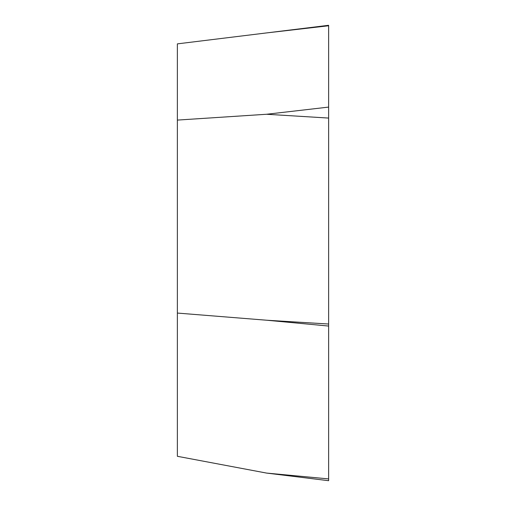 <?xml version="1.0" encoding="UTF-8"?>
<svg xmlns="http://www.w3.org/2000/svg" width="506" height="506" viewBox="0 0 506 506"><rect width="100%" height="100%" fill="white"/><g stroke="black" fill="none" stroke-linecap="round" stroke-linejoin="round"><path stroke-width="0.76" d="M266.567 473.078L328.628 478.916L328.628 326.054L266.567 320.216L177.372 313.069L177.372 456.298L266.567 473.078L328.628 480.7L328.628 25.3L177.372 43.87L177.372 120.086L266.567 114.261L328.628 107.095L328.628 25.3M177.372 120.086L177.372 313.069M328.628 326.054L328.628 107.095M328.628 25.762L266.567 32.922M266.567 320.216L328.628 324.023M328.628 118.069L266.567 114.261"/></g></svg>
